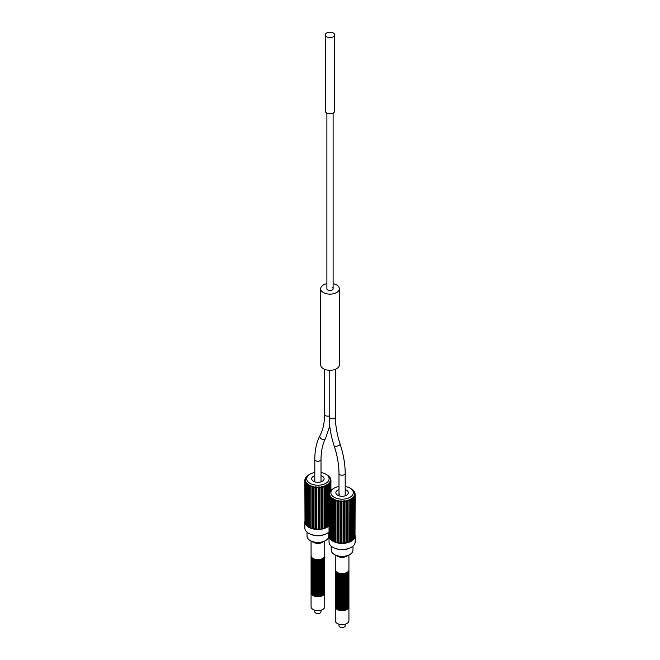 <?xml version="1.0" encoding="UTF-8"?>
<svg xmlns="http://www.w3.org/2000/svg" width="660" height="660" viewBox="0 0 660 660"><rect width="100%" height="100%" fill="white"/><g stroke="black" fill="none" stroke-linecap="round" stroke-linejoin="round"><path stroke-width="0.99" d="M326.7 36.811A4.661 2.689 0 0 0 331.782 37.389A4.661 2.689 0 0 0 334.661 34.906A4.661 2.689 0 0 0 333.3 33A4.661 2.689 0 0 0 328.218 32.414A4.661 2.689 0 0 0 325.339 34.906A4.661 2.689 0 0 0 326.7 36.811M325.339 34.906L325.339 111.061A4.661 2.689 0 0 0 326.7 112.959A4.661 2.689 0 0 0 331.782 113.545A4.661 2.689 0 0 0 334.661 111.061L334.661 34.906M326.89 113.066L326.89 288.75A3.11 1.798 0 0 0 327.805 290.021A3.11 1.798 180 0 0 331.188 290.408A3.11 1.798 180 0 0 333.11 288.75A3.11 1.798 180 0 0 332.195 287.479M326.89 283.676A9.331 5.387 0 0 0 320.669 288.75L320.669 364.906A9.331 5.387 0 0 0 323.408 368.709A9.331 5.387 180 0 0 333.572 369.88A9.331 5.387 180 0 0 339.331 364.906L339.331 288.75A9.331 5.387 180 0 0 336.592 284.938A9.331 5.387 0 0 0 333.11 283.676M320.669 288.75A9.331 5.387 0 0 0 323.408 292.561A9.331 5.387 180 0 0 333.572 293.725A9.331 5.387 180 0 0 339.331 288.75M345.197 624.17L345.197 625.73A3.11 1.798 180 0 1 344.289 627A3.11 1.798 180 0 1 340.898 627.388A3.11 1.798 180 0 1 338.984 625.73L338.984 624.17M314.803 610.211L314.803 611.77A3.11 1.798 0 0 0 316.717 613.429A3.11 1.798 0 0 0 320.108 613.041A3.11 1.798 0 0 0 321.016 611.77L321.016 610.211M348.917 571.915A6.839 3.952 180 0 1 348.934 572.17A6.839 3.952 180 0 1 346.929 574.959A6.839 3.952 180 0 1 339.471 575.817A6.839 3.952 180 0 1 335.255 572.17A6.839 3.952 180 0 1 335.263 571.915M348.917 572.426A6.839 3.952 180 0 1 348.934 572.674A6.839 3.952 180 0 1 346.929 575.47A6.839 3.952 180 0 1 339.471 576.328A6.839 3.952 180 0 1 335.255 572.674A6.839 3.952 180 0 1 335.263 572.426M348.917 570.9A6.839 3.952 180 0 1 348.934 571.156A6.839 3.952 180 0 1 346.929 573.944A6.839 3.952 180 0 1 339.471 574.802A6.839 3.952 180 0 1 335.255 571.156A6.839 3.952 180 0 1 335.263 570.9M348.917 571.411A6.839 3.952 180 0 1 348.934 571.659A6.839 3.952 180 0 1 346.929 574.456A6.839 3.952 180 0 1 339.471 575.314A6.839 3.952 180 0 1 335.255 571.659A6.839 3.952 180 0 1 335.263 571.411M348.917 569.885A6.839 3.952 180 0 1 348.934 570.141A6.839 3.952 180 0 1 346.929 572.929A6.839 3.952 180 0 1 339.471 573.788A6.839 3.952 180 0 1 335.255 570.141A6.839 3.952 180 0 1 335.263 569.885M348.917 570.389A6.839 3.952 180 0 1 348.934 570.644A6.839 3.952 180 0 1 346.929 573.441A6.839 3.952 180 0 1 339.471 574.291A6.839 3.952 180 0 1 335.255 570.644A6.839 3.952 180 0 1 335.263 570.389M348.917 574.959A6.839 3.952 180 0 1 348.934 575.215A6.839 3.952 180 0 1 346.929 578.011A6.839 3.952 180 0 1 339.471 578.861A6.839 3.952 180 0 1 335.255 575.215A6.839 3.952 180 0 1 335.263 574.959M348.917 575.47A6.839 3.952 180 0 1 348.934 575.726A6.839 3.952 180 0 1 346.929 578.515A6.839 3.952 180 0 1 339.471 579.373A6.839 3.952 180 0 1 335.255 575.726A6.839 3.952 180 0 1 335.263 575.47M348.917 573.944A6.839 3.952 180 0 1 348.934 574.2A6.839 3.952 180 0 1 346.929 576.988A6.839 3.952 180 0 1 339.471 577.846A6.839 3.952 180 0 1 335.255 574.2A6.839 3.952 180 0 1 335.263 573.944M348.917 574.456A6.839 3.952 180 0 1 348.934 574.712A6.839 3.952 180 0 1 346.929 577.5A6.839 3.952 180 0 1 339.471 578.358A6.839 3.952 180 0 1 335.255 574.712A6.839 3.952 180 0 1 335.263 574.456M348.917 572.929A6.839 3.952 180 0 1 348.934 573.185A6.839 3.952 180 0 1 346.929 575.974A6.839 3.952 180 0 1 339.471 576.832A6.839 3.952 180 0 1 335.255 573.185A6.839 3.952 180 0 1 335.263 572.929M348.917 573.441A6.839 3.952 180 0 1 348.934 573.688A6.839 3.952 180 0 1 346.929 576.485A6.839 3.952 180 0 1 339.471 577.343A6.839 3.952 180 0 1 335.255 573.688A6.839 3.952 180 0 1 335.263 573.441M348.917 578.011A6.839 3.952 180 0 1 348.934 578.259A6.839 3.952 180 0 1 346.929 581.056A6.839 3.952 180 0 1 339.471 581.914A6.839 3.952 180 0 1 335.255 578.259A6.839 3.952 180 0 1 335.263 578.011M348.917 578.515A6.839 3.952 180 0 1 348.934 578.77A6.839 3.952 180 0 1 346.929 581.559A6.839 3.952 180 0 1 339.471 582.417A6.839 3.952 180 0 1 335.255 578.77A6.839 3.952 180 0 1 335.263 578.515M348.917 576.988A6.839 3.952 180 0 1 348.934 577.244A6.839 3.952 180 0 1 346.929 580.041A6.839 3.952 180 0 1 339.471 580.891A6.839 3.952 180 0 1 335.255 577.244A6.839 3.952 180 0 1 335.263 576.988M348.917 577.5A6.839 3.952 180 0 1 348.934 577.756A6.839 3.952 180 0 1 346.929 580.544A6.839 3.952 180 0 1 339.471 581.402A6.839 3.952 180 0 1 335.255 577.756A6.839 3.952 180 0 1 335.263 577.5M348.917 575.974A6.839 3.952 180 0 1 348.934 576.23A6.839 3.952 180 0 1 346.929 579.026A6.839 3.952 180 0 1 339.471 579.876A6.839 3.952 180 0 1 335.255 576.23A6.839 3.952 180 0 1 335.263 575.974M348.917 576.485A6.839 3.952 180 0 1 348.934 576.741A6.839 3.952 180 0 1 346.929 579.529A6.839 3.952 180 0 1 339.471 580.387A6.839 3.952 180 0 1 335.255 576.741A6.839 3.952 180 0 1 335.263 576.485M348.917 581.056A6.839 3.952 180 0 1 348.934 581.312A6.839 3.952 180 0 1 346.929 584.1A6.839 3.952 180 0 1 339.471 584.958A6.839 3.952 180 0 1 335.255 581.312A6.839 3.952 180 0 1 335.263 581.056M348.917 581.559A6.839 3.952 180 0 1 348.934 581.815A6.839 3.952 180 0 1 346.929 584.611A6.839 3.952 180 0 1 339.471 585.461A6.839 3.952 180 0 1 335.255 581.815A6.839 3.952 180 0 1 335.263 581.559M348.917 580.041A6.839 3.952 180 0 1 348.934 580.288A6.839 3.952 180 0 1 346.929 583.085A6.839 3.952 180 0 1 339.471 583.943A6.839 3.952 180 0 1 335.255 580.288A6.839 3.952 180 0 1 335.263 580.041M348.917 580.544A6.839 3.952 180 0 1 348.934 580.8A6.839 3.952 180 0 1 346.929 583.588A6.839 3.952 180 0 1 339.471 584.446A6.839 3.952 180 0 1 335.255 580.8A6.839 3.952 180 0 1 335.263 580.544M348.917 579.026A6.839 3.952 180 0 1 348.934 579.274A6.839 3.952 180 0 1 346.929 582.07A6.839 3.952 180 0 1 339.471 582.928A6.839 3.952 180 0 1 335.255 579.274A6.839 3.952 180 0 1 335.263 579.026M348.917 579.529A6.839 3.952 180 0 1 348.934 579.785A6.839 3.952 180 0 1 346.929 582.574A6.839 3.952 180 0 1 339.471 583.432A6.839 3.952 180 0 1 335.255 579.785A6.839 3.952 180 0 1 335.263 579.529M348.917 584.1A6.839 3.952 180 0 1 348.934 584.356A6.839 3.952 180 0 1 346.929 587.144A6.839 3.952 180 0 1 339.471 588.002A6.839 3.952 180 0 1 335.255 584.356A6.839 3.952 180 0 1 335.263 584.1M348.917 584.611A6.839 3.952 180 0 1 348.934 584.859A6.839 3.952 180 0 1 346.929 587.656A6.839 3.952 180 0 1 339.471 588.514A6.839 3.952 180 0 1 335.255 584.859A6.839 3.952 180 0 1 335.263 584.611M348.917 583.085A6.839 3.952 180 0 1 348.934 583.341A6.839 3.952 180 0 1 346.929 586.13A6.839 3.952 180 0 1 339.471 586.987A6.839 3.952 180 0 1 335.255 583.341A6.839 3.952 180 0 1 335.263 583.085M348.917 583.588A6.839 3.952 180 0 1 348.934 583.844A6.839 3.952 180 0 1 346.929 586.641A6.839 3.952 180 0 1 339.471 587.491A6.839 3.952 180 0 1 335.255 583.844A6.839 3.952 180 0 1 335.263 583.588M348.917 582.07A6.839 3.952 180 0 1 348.934 582.326A6.839 3.952 180 0 1 346.929 585.115A6.839 3.952 180 0 1 339.471 585.973A6.839 3.952 180 0 1 335.255 582.326A6.839 3.952 180 0 1 335.263 582.07M348.917 582.574A6.839 3.952 180 0 1 348.934 582.83A6.839 3.952 180 0 1 346.929 585.626A6.839 3.952 180 0 1 339.471 586.476A6.839 3.952 180 0 1 335.255 582.83A6.839 3.952 180 0 1 335.263 582.574M348.917 587.144A6.839 3.952 180 0 1 348.934 587.4A6.839 3.952 180 0 1 346.929 590.188A6.839 3.952 180 0 1 339.471 591.046A6.839 3.952 180 0 1 335.255 587.4A6.839 3.952 180 0 1 335.263 587.144M348.917 587.656A6.839 3.952 180 0 1 348.934 587.911A6.839 3.952 180 0 1 346.929 590.7A6.839 3.952 180 0 1 339.471 591.558A6.839 3.952 180 0 1 335.255 587.911A6.839 3.952 180 0 1 335.263 587.656M348.917 586.13A6.839 3.952 180 0 1 348.934 586.385A6.839 3.952 180 0 1 346.929 589.174A6.839 3.952 180 0 1 339.471 590.032A6.839 3.952 180 0 1 335.255 586.385A6.839 3.952 180 0 1 335.263 586.13M348.917 586.641A6.839 3.952 180 0 1 348.934 586.888A6.839 3.952 180 0 1 346.929 589.685A6.839 3.952 180 0 1 339.471 590.543A6.839 3.952 180 0 1 335.255 586.888A6.839 3.952 180 0 1 335.263 586.641M348.917 585.115A6.839 3.952 180 0 1 348.934 585.37A6.839 3.952 180 0 1 346.929 588.159A6.839 3.952 180 0 1 339.471 589.017A6.839 3.952 180 0 1 335.255 585.37A6.839 3.952 180 0 1 335.263 585.115M348.917 585.626A6.839 3.952 180 0 1 348.934 585.874A6.839 3.952 180 0 1 346.929 588.67A6.839 3.952 180 0 1 339.471 589.529A6.839 3.952 180 0 1 335.255 585.874A6.839 3.952 180 0 1 335.263 585.626M348.917 590.188A6.839 3.952 180 0 1 348.934 590.444A6.839 3.952 180 0 1 346.929 593.241A6.839 3.952 180 0 1 339.471 594.091A6.839 3.952 180 0 1 335.255 590.444A6.839 3.952 180 0 1 335.263 590.188M348.917 590.7A6.839 3.952 180 0 1 348.934 590.956A6.839 3.952 180 0 1 346.929 593.744A6.839 3.952 180 0 1 339.471 594.602A6.839 3.952 180 0 1 335.255 590.956A6.839 3.952 180 0 1 335.263 590.7M348.917 589.174A6.839 3.952 180 0 1 348.934 589.429A6.839 3.952 180 0 1 346.929 592.226A6.839 3.952 180 0 1 339.471 593.076A6.839 3.952 180 0 1 335.255 589.429A6.839 3.952 180 0 1 335.263 589.174M348.917 589.685A6.839 3.952 180 0 1 348.934 589.941A6.839 3.952 180 0 1 346.929 592.73A6.839 3.952 180 0 1 339.471 593.587A6.839 3.952 180 0 1 335.255 589.941A6.839 3.952 180 0 1 335.263 589.685M348.917 588.159A6.839 3.952 180 0 1 348.934 588.415A6.839 3.952 180 0 1 346.929 591.212A6.839 3.952 180 0 1 339.471 592.061A6.839 3.952 180 0 1 335.255 588.415A6.839 3.952 180 0 1 335.263 588.159M348.917 588.67A6.839 3.952 180 0 1 348.934 588.926A6.839 3.952 180 0 1 346.929 591.715A6.839 3.952 180 0 1 339.471 592.573A6.839 3.952 180 0 1 335.255 588.926A6.839 3.952 180 0 1 335.263 588.67M348.917 593.241A6.839 3.952 180 0 1 348.934 593.488A6.839 3.952 180 0 1 346.929 596.285A6.839 3.952 180 0 1 339.471 597.143A6.839 3.952 180 0 1 335.255 593.488A6.839 3.952 180 0 1 335.263 593.241M348.917 593.744A6.839 3.952 180 0 1 348.934 594A6.839 3.952 180 0 1 346.929 596.788A6.839 3.952 180 0 1 339.471 597.646A6.839 3.952 180 0 1 335.255 594A6.839 3.952 180 0 1 335.263 593.744M348.917 592.226A6.839 3.952 180 0 1 348.934 592.474A6.839 3.952 180 0 1 346.929 595.27A6.839 3.952 180 0 1 339.471 596.129A6.839 3.952 180 0 1 335.255 592.474A6.839 3.952 180 0 1 335.263 592.226M348.917 592.73A6.839 3.952 180 0 1 348.934 592.985A6.839 3.952 180 0 1 346.929 595.774A6.839 3.952 180 0 1 339.471 596.632A6.839 3.952 180 0 1 335.255 592.985A6.839 3.952 180 0 1 335.263 592.73M348.917 591.212A6.839 3.952 180 0 1 348.934 591.459A6.839 3.952 180 0 1 346.929 594.256A6.839 3.952 180 0 1 339.471 595.114A6.839 3.952 180 0 1 335.255 591.459A6.839 3.952 180 0 1 335.263 591.212M348.917 591.715A6.839 3.952 180 0 1 348.934 591.97A6.839 3.952 180 0 1 346.929 594.759A6.839 3.952 180 0 1 339.471 595.617A6.839 3.952 180 0 1 335.255 591.97A6.839 3.952 180 0 1 335.263 591.715M348.917 596.285A6.839 3.952 180 0 1 348.934 596.541A6.839 3.952 180 0 1 346.929 599.33A6.839 3.952 180 0 1 339.471 600.188A6.839 3.952 180 0 1 335.255 596.541A6.839 3.952 180 0 1 335.263 596.285M348.917 596.788A6.839 3.952 180 0 1 348.934 597.044A6.839 3.952 180 0 1 346.929 599.841A6.839 3.952 180 0 1 339.471 600.691A6.839 3.952 180 0 1 335.255 597.044A6.839 3.952 180 0 1 335.263 596.788M348.917 595.27A6.839 3.952 180 0 1 348.934 595.526A6.839 3.952 180 0 1 346.929 598.315A6.839 3.952 180 0 1 339.471 599.173A6.839 3.952 180 0 1 335.255 595.526A6.839 3.952 180 0 1 335.263 595.27M348.917 595.774A6.839 3.952 180 0 1 348.934 596.029A6.839 3.952 180 0 1 346.929 598.826A6.839 3.952 180 0 1 339.471 599.676A6.839 3.952 180 0 1 335.255 596.029A6.839 3.952 180 0 1 335.263 595.774M348.917 594.256A6.839 3.952 180 0 1 348.934 594.511A6.839 3.952 180 0 1 346.929 597.3A6.839 3.952 180 0 1 339.471 598.158A6.839 3.952 180 0 1 335.255 594.511A6.839 3.952 180 0 1 335.263 594.256M348.917 594.759A6.839 3.952 180 0 1 348.934 595.015A6.839 3.952 180 0 1 346.929 597.812A6.839 3.952 180 0 1 339.471 598.661A6.839 3.952 180 0 1 335.255 595.015A6.839 3.952 180 0 1 335.263 594.759M348.917 599.33A6.839 3.952 180 0 1 348.934 599.585A6.839 3.952 180 0 1 346.929 602.374A6.839 3.952 180 0 1 339.471 603.232A6.839 3.952 180 0 1 335.255 599.585A6.839 3.952 180 0 1 335.263 599.33M348.917 599.841A6.839 3.952 180 0 1 348.934 600.088A6.839 3.952 180 0 1 346.929 602.885A6.839 3.952 180 0 1 339.471 603.743A6.839 3.952 180 0 1 335.255 600.088A6.839 3.952 180 0 1 335.263 599.841M348.917 598.315A6.839 3.952 180 0 1 348.934 598.57A6.839 3.952 180 0 1 346.929 601.359A6.839 3.952 180 0 1 339.471 602.217A6.839 3.952 180 0 1 335.255 598.57A6.839 3.952 180 0 1 335.263 598.315M348.917 598.826A6.839 3.952 180 0 1 348.934 599.074A6.839 3.952 180 0 1 346.929 601.87A6.839 3.952 180 0 1 339.471 602.729A6.839 3.952 180 0 1 335.255 599.074A6.839 3.952 180 0 1 335.263 598.826M348.917 597.3A6.839 3.952 180 0 1 348.934 597.556A6.839 3.952 180 0 1 346.929 600.344A6.839 3.952 180 0 1 339.471 601.202A6.839 3.952 180 0 1 335.255 597.556A6.839 3.952 180 0 1 335.263 597.3M348.917 597.812A6.839 3.952 180 0 1 348.934 598.059A6.839 3.952 180 0 1 346.929 600.856A6.839 3.952 180 0 1 339.471 601.714A6.839 3.952 180 0 1 335.255 598.059A6.839 3.952 180 0 1 335.263 597.812M348.917 602.374A6.839 3.952 180 0 1 348.934 602.63A6.839 3.952 180 0 1 346.929 605.426A6.839 3.952 180 0 1 339.471 606.276A6.839 3.952 180 0 1 335.255 602.63A6.839 3.952 180 0 1 335.263 602.374M348.917 602.885A6.839 3.952 180 0 1 348.934 603.141A6.839 3.952 180 0 1 346.929 605.929A6.839 3.952 180 0 1 339.471 606.788A6.839 3.952 180 0 1 335.255 603.141A6.839 3.952 180 0 1 335.263 602.885M348.917 601.359A6.839 3.952 180 0 1 348.934 601.615A6.839 3.952 180 0 1 346.929 604.411A6.839 3.952 180 0 1 339.471 605.261A6.839 3.952 180 0 1 335.255 601.615A6.839 3.952 180 0 1 335.263 601.359M348.917 601.87A6.839 3.952 180 0 1 348.934 602.126A6.839 3.952 180 0 1 346.929 604.915A6.839 3.952 180 0 1 339.471 605.773A6.839 3.952 180 0 1 335.255 602.126A6.839 3.952 180 0 1 335.263 601.87M348.917 600.344A6.839 3.952 180 0 1 348.934 600.6A6.839 3.952 180 0 1 346.929 603.388A6.839 3.952 180 0 1 339.471 604.246A6.839 3.952 180 0 1 335.255 600.6A6.839 3.952 180 0 1 335.263 600.344M348.917 600.856A6.839 3.952 180 0 1 348.934 601.111A6.839 3.952 180 0 1 346.929 603.9A6.839 3.952 180 0 1 339.471 604.758A6.839 3.952 180 0 1 335.255 601.111A6.839 3.952 180 0 1 335.263 600.856M348.917 606.441A6.839 3.952 180 0 1 348.934 606.688L348.934 620.656A6.839 3.952 0 0 1 346.929 623.444A6.839 3.952 180 0 1 339.471 624.302A6.839 3.952 180 0 1 335.255 620.656L335.255 606.688A6.839 3.952 180 0 1 335.263 606.441M348.934 606.688A6.839 3.952 180 0 1 346.929 609.485A6.839 3.952 180 0 1 339.471 610.343A6.839 3.952 180 0 1 335.255 606.688M348.917 605.426A6.839 3.952 180 0 1 348.934 605.674A6.839 3.952 180 0 1 346.929 608.47A6.839 3.952 180 0 1 339.471 609.328A6.839 3.952 180 0 1 335.255 605.674A6.839 3.952 180 0 1 335.263 605.426M348.917 605.929A6.839 3.952 180 0 1 348.934 606.185A6.839 3.952 180 0 1 346.929 608.974A6.839 3.952 180 0 1 339.471 609.832A6.839 3.952 180 0 1 335.255 606.185A6.839 3.952 180 0 1 335.263 605.929M348.917 604.411A6.839 3.952 180 0 1 348.934 604.659A6.839 3.952 180 0 1 346.929 607.456A6.839 3.952 180 0 1 339.471 608.314A6.839 3.952 180 0 1 335.255 604.659A6.839 3.952 180 0 1 335.263 604.411M348.917 604.915A6.839 3.952 180 0 1 348.934 605.17A6.839 3.952 180 0 1 346.929 607.959A6.839 3.952 180 0 1 339.471 608.817A6.839 3.952 180 0 1 335.255 605.17A6.839 3.952 180 0 1 335.263 604.915M348.917 603.388A6.839 3.952 180 0 1 348.934 603.644A6.839 3.952 180 0 1 346.929 606.441A6.839 3.952 180 0 1 339.471 607.291A6.839 3.952 180 0 1 335.255 603.644A6.839 3.952 180 0 1 335.263 603.388M348.917 603.9A6.839 3.952 180 0 1 348.934 604.156A6.839 3.952 180 0 1 346.929 606.944A6.839 3.952 180 0 1 339.471 607.802A6.839 3.952 180 0 1 335.255 604.156A6.839 3.952 180 0 1 335.263 603.9M348.934 554.969L348.934 569.63A6.839 3.952 180 0 1 346.929 572.426A6.839 3.952 180 0 1 339.471 573.276A6.839 3.952 180 0 1 335.255 569.63L335.255 554.969M339.182 495.891A3.11 1.798 180 0 1 338.984 495.256A3.11 1.798 180 0 1 339.892 493.985M345.197 489.605A6.22 3.589 180 0 1 346.492 495.256A6.22 3.589 180 0 1 337.697 495.256A6.22 3.589 180 0 1 337.697 490.174A6.22 3.589 180 0 1 338.984 489.605M345.197 486.511A11.195 6.46 180 0 1 350.006 488.144A11.195 6.46 180 0 1 350.105 488.21A11.195 6.46 180 0 1 349.957 497.318A11.195 6.46 180 0 1 334.174 497.285A11.195 6.46 180 0 1 334.075 488.21A11.195 6.46 180 0 1 338.984 486.511M334.075 488.21L332.755 488.986A13.035 7.524 180 0 1 332.755 488.986L332.986 488.854M331.906 489.547L331.683 489.712A13.035 7.524 180 0 1 331.906 489.547L332.656 489.068A12.433 7.177 180 0 1 332.871 488.928M330.346 479.919A12.433 7.177 180 0 1 330.33 480.101L330.957 480.051L330.784 490.495A13.035 7.524 180 0 1 330.965 490.322L331.716 489.786A12.433 7.177 180 0 1 331.897 489.629M330.198 491.156L330.058 491.345A13.035 7.524 180 0 1 330.198 491.156L330.94 490.57A12.433 7.177 180 0 1 331.081 490.405M329.629 492.038L329.53 492.236A13.035 7.524 180 0 1 329.629 492.038L330.338 491.403A12.433 7.177 180 0 1 330.445 491.23M329.53 492.608L329.992 492.088A12.433 7.177 180 0 0 329.917 492.269L329.191 493.16A13.035 7.524 180 0 1 329.249 492.962M329.191 493.16L329.728 492.979A12.433 7.177 180 0 0 329.695 493.16L329.06 494.101A13.035 7.524 180 0 1 329.068 493.903M329.06 494.101L329.653 494.068A12.433 7.177 180 0 1 329.653 493.878M329.67 494.059L329.134 495.049A13.035 7.524 180 0 1 329.101 494.843M329.134 495.049L329.786 495.008M329.332 495.784L329.414 495.982A13.035 7.524 180 0 1 329.332 495.784L329.835 494.959A12.433 7.177 180 0 1 329.786 494.777M329.414 495.982L330.107 495.94M347.655 542.289A12.433 7.177 180 0 0 347.878 542.223L347.878 500.098L348.571 500.767A13.035 7.524 0 0 0 348.876 500.659L348.95 499.736A12.433 7.177 180 0 0 349.214 499.628L349.214 541.753L350.097 541.827A13.06 7.54 180 0 1 348.736 542.355A13.06 7.54 180 0 1 347.275 542.784A13.06 7.54 180 0 1 345.733 543.106A13.06 7.54 180 0 1 344.132 543.312A13.06 7.54 180 0 1 342.499 543.403A13.06 7.54 180 0 1 340.865 543.378A13.06 7.54 180 0 1 339.24 543.23A13.06 7.54 180 0 1 337.664 542.965A13.06 7.54 180 0 1 336.163 542.586A13.06 7.54 180 0 1 334.752 542.107A13.06 7.54 180 0 1 333.457 541.522A13.06 7.54 180 0 1 332.293 540.854A13.06 7.54 180 0 1 331.295 540.103A13.06 7.54 180 0 1 330.454 539.294A13.06 7.54 180 0 1 329.802 538.42L329.769 496.658L330.198 495.833A12.433 7.177 180 0 1 330.107 495.66M329.893 496.881A13.035 7.524 180 0 1 329.769 496.691L330.619 496.848M331.18 539.476L330.388 539.129L330.742 496.683A12.433 7.177 180 0 1 330.619 496.51M330.561 497.747A13.035 7.524 180 0 1 330.396 497.566L331.303 497.318L331.303 497.747M331.468 497.475L331.213 498.382L331.468 497.475A12.433 7.177 180 0 1 331.303 497.318M331.411 498.556A13.035 7.524 180 0 1 331.213 498.382L332.17 498.069L332.17 498.671M332.359 498.217L332.195 499.141L332.359 498.217A12.433 7.177 180 0 1 332.17 498.069M332.434 499.29A13.035 7.524 180 0 1 332.195 499.141L333.185 498.754L333.185 540.878A12.433 7.177 180 0 0 333.242 540.919M333.407 498.886L333.341 499.818L333.407 498.886A12.433 7.177 180 0 1 333.3 498.82A12.433 7.177 180 0 1 333.185 498.754M349.214 499.628L349.94 500.247A13.035 7.524 0 0 0 350.221 500.123L350.196 499.191A12.433 7.177 180 0 0 350.435 499.067L350.435 541.192A12.433 7.177 180 0 1 350.336 541.241M347.878 500.098A12.433 7.177 180 0 1 347.597 500.181L347.432 501.105L347.597 500.181M346.153 501.039L346.153 542.652A12.433 7.177 180 0 0 346.45 542.594L347.597 542.306M344.652 501.08L344.652 542.899A12.433 7.177 180 0 0 344.957 542.858L344.957 500.734L345.56 501.493A13.035 7.524 0 0 0 345.898 501.435L346.153 500.528A12.433 7.177 180 0 0 346.45 500.47L346.45 542.594M344.957 500.734A12.433 7.177 180 0 1 344.652 500.767L344.305 501.658L344.652 500.767M343.101 500.998L343.101 543.023A12.433 7.177 180 0 0 343.423 543.007L344.652 542.899M341.863 500.923A12.433 7.177 180 0 1 341.542 500.915L341.542 543.04A12.433 7.177 180 0 0 341.863 543.048L341.863 500.923L342.325 501.765A13.035 7.524 0 0 0 342.68 501.757L343.101 500.899A12.433 7.177 180 0 0 343.423 500.882L343.423 543.007M340.296 543.015L340.304 500.849A12.433 7.177 180 0 1 339.991 500.824L339.991 542.949A12.433 7.177 180 0 0 340.296 542.974L341.542 543.04M340.304 501.055L340.304 542.974M338.778 500.668L339.075 501.559L338.778 500.668A12.433 7.177 180 0 1 338.464 500.61L338.464 542.735A12.433 7.177 180 0 0 338.753 542.784M338.778 501.08L338.753 542.875L339.991 542.949M337.301 500.371L337.507 501.286L337.301 500.371A12.433 7.177 180 0 1 337.004 500.296L337.004 542.421A12.433 7.177 180 0 0 337.26 542.487M337.301 500.973L337.26 542.627L338.464 542.735M335.899 499.966L336.014 500.899L335.899 499.966A12.433 7.177 180 0 1 335.626 499.876L335.626 542A12.433 7.177 180 0 0 335.825 542.074M334.595 499.471L334.62 500.404L334.595 499.471A12.433 7.177 180 0 1 334.339 499.364L334.339 541.489A12.433 7.177 180 0 0 334.48 541.546M350.435 499.067L351.178 499.628A13.035 7.524 0 0 0 351.433 499.488L351.31 498.564A12.433 7.177 180 0 0 351.524 498.424L351.524 540.548A12.433 7.177 180 0 1 351.508 540.557M350.881 488.664A12.433 7.177 180 0 1 350.996 488.73L351.747 489.184A13.035 7.524 0 0 1 351.986 489.34L351.747 489.184M352.712 490.009L352.712 490.009A12.433 7.177 180 0 1 352.877 490.165L353.62 490.735A13.035 7.524 0 0 1 353.785 490.916L353.62 490.735M353.438 490.809L353.438 490.809A12.433 7.177 180 0 1 353.57 490.974L354.296 491.593A13.035 7.524 0 0 1 354.412 491.782L354.296 491.593M353.991 491.651L354.412 491.782L353.991 491.651A12.433 7.177 180 0 1 354.073 491.832L354.766 492.5A13.035 7.524 0 0 1 354.849 492.698L354.766 492.5M354.849 493.135L354.346 492.533A12.433 7.177 180 0 1 354.395 492.715L355.047 493.433A13.035 7.524 0 0 1 355.08 493.63L355.047 493.433M355.08 493.63L354.511 493.424A12.433 7.177 180 0 1 354.527 493.614L355.121 494.373A13.035 7.524 0 0 1 355.113 494.579L355.121 494.373M354.263 495.47L354.932 495.52A13.035 7.524 0 0 0 354.989 495.313L354.453 494.513A12.433 7.177 180 0 0 354.486 494.332L354.486 494.538M354.263 495.223A12.433 7.177 180 0 1 354.189 495.404L354.651 496.237A13.035 7.524 0 0 1 354.552 496.435L354.626 537.974A13.06 7.54 0 0 0 354.989 537.05L354.989 495.313M353.24 497.302L353.983 497.318A13.035 7.524 0 0 0 354.123 497.137L353.735 496.262A12.433 7.177 180 0 0 353.842 496.089L353.842 496.394M353.24 496.922A12.433 7.177 180 0 1 353.1 497.087L353.397 497.978L353.1 497.087M351.524 498.424L352.283 498.927A13.035 7.524 0 0 0 352.498 498.77L352.283 497.855A12.433 7.177 180 0 0 352.465 497.706L352.465 498.193M351.178 499.628L351.31 498.564M352.283 498.927L352.283 497.855M352.465 497.706L353.215 498.16A13.035 7.524 0 0 0 353.397 497.978L353.215 498.16M353.983 497.318L354.073 538.865A13.06 7.54 0 0 0 354.626 537.974L354.123 538.23M353.842 496.089L354.552 496.435M354.486 494.332L355.113 494.579M352.77 489.926L352.968 490.091A13.035 7.524 0 0 0 352.77 489.926L352.011 489.415M350.105 488.21L350.996 488.73M333.605 499.95L333.341 499.818A13.035 7.524 0 0 0 333.605 499.95L334.339 499.364M334.909 500.519L334.62 500.404A13.035 7.524 0 0 0 334.909 500.519L335.626 499.876M336.336 500.989L336.014 500.899A13.035 7.524 0 0 0 336.336 500.989L337.004 500.296M337.846 501.353L337.507 501.286A13.035 7.524 0 0 0 337.846 501.353L338.464 500.61M339.421 501.6L339.075 501.559A13.035 7.524 0 0 0 339.421 501.6L339.991 500.824M340.304 500.849L340.692 501.715A13.035 7.524 0 0 0 341.038 501.74L341.542 500.915M341.863 543.048L343.101 543.048L343.101 500.899M343.423 500.882L343.951 501.683A13.035 7.524 0 0 0 344.305 501.658L343.951 501.683M345.56 501.493L346.153 500.528M346.45 500.47L347.102 501.188A13.035 7.524 0 0 0 347.432 501.105L347.102 501.188M348.571 500.767L348.95 499.736M349.94 500.247L350.196 499.191M350.435 541.192L351.326 541.2A13.06 7.54 180 0 1 350.097 541.827L350.336 499.744M351.524 540.548L352.407 540.49A13.06 7.54 0 0 1 351.326 541.2L351.508 499.191M347.878 542.223L348.95 541.86M344.957 542.858L346.153 542.652M335.899 542.099L337.004 542.421M334.595 541.596L334.752 542.107L335.626 542M333.407 541.01L333.457 541.522L334.339 541.489M332.359 540.342L332.293 540.854L333.185 540.878M331.468 539.599L331.295 540.103L332.145 540.21M329.332 495.808L329.348 537.512A13.06 7.54 180 0 0 329.802 538.42L330.388 538.659M329.092 494.917L329.092 536.58A13.06 7.54 180 0 0 329.348 537.512L329.769 537.776M329.092 535.78L329.043 535.648A13.06 7.54 180 0 0 329.035 535.87A13.06 7.54 180 0 0 329.092 536.58L329.332 536.827M354.998 536.324L355.146 494.464M354.651 537.314L354.989 537.05A13.06 7.54 0 0 0 355.146 536.11A13.06 7.54 0 0 0 355.146 535.87A13.06 7.54 0 0 0 355.146 535.639M352.539 539.855L353.413 539.525L353.413 497.846M353.413 539.08L354.073 538.865A13.06 7.54 0 0 1 353.331 539.707A13.06 7.54 0 0 1 352.407 540.49L352.539 498.556M355.146 535.87L355.146 541.959A13.06 7.54 0 0 1 351.326 547.288A13.06 7.54 180 0 1 337.095 548.93A13.06 7.54 180 0 1 329.035 541.959L329.035 535.87M348.818 548.427A10.882 6.278 180 0 1 335.371 548.427M352.976 546.125L352.976 550.085A10.882 6.278 180 0 1 349.784 554.524A10.882 6.278 180 0 1 337.928 555.885A10.882 6.278 180 0 1 331.213 550.085L331.213 546.125M345.197 495.256A3.11 1.798 180 0 1 344.998 495.891M324.736 557.956A6.839 3.952 180 0 1 324.745 558.212A6.839 3.952 180 0 1 320.529 561.858A6.839 3.952 180 0 1 313.071 561A6.839 3.952 180 0 1 311.066 558.212A6.839 3.952 180 0 1 311.083 557.956M324.736 558.459A6.839 3.952 180 0 1 324.745 558.715A6.839 3.952 180 0 1 320.529 562.361A6.839 3.952 180 0 1 313.071 561.511A6.839 3.952 180 0 1 311.066 558.715A6.839 3.952 180 0 1 311.083 558.459M324.736 556.941A6.839 3.952 180 0 1 324.745 557.188A6.839 3.952 180 0 1 320.529 560.843A6.839 3.952 180 0 1 313.071 559.985A6.839 3.952 180 0 1 311.066 557.188A6.839 3.952 180 0 1 311.083 556.941M324.736 557.444A6.839 3.952 180 0 1 324.745 557.7A6.839 3.952 180 0 1 320.529 561.346A6.839 3.952 180 0 1 313.071 560.488A6.839 3.952 180 0 1 311.066 557.7A6.839 3.952 180 0 1 311.083 557.444M324.736 555.926A6.839 3.952 180 0 1 324.745 556.174A6.839 3.952 180 0 1 320.529 559.828A6.839 3.952 180 0 1 313.071 558.97A6.839 3.952 180 0 1 311.066 556.174A6.839 3.952 180 0 1 311.083 555.926M324.736 556.429A6.839 3.952 180 0 1 324.745 556.685A6.839 3.952 180 0 1 320.529 560.332A6.839 3.952 180 0 1 313.071 559.474A6.839 3.952 180 0 1 311.066 556.685A6.839 3.952 180 0 1 311.083 556.429M324.736 561A6.839 3.952 180 0 1 324.745 561.256A6.839 3.952 180 0 1 320.529 564.902A6.839 3.952 180 0 1 313.071 564.044A6.839 3.952 180 0 1 311.066 561.256A6.839 3.952 180 0 1 311.083 561M324.736 561.511A6.839 3.952 180 0 1 324.745 561.759A6.839 3.952 180 0 1 320.529 565.414A6.839 3.952 180 0 1 313.071 564.556A6.839 3.952 180 0 1 311.066 561.759A6.839 3.952 180 0 1 311.083 561.511M324.736 559.985A6.839 3.952 180 0 1 324.745 560.241A6.839 3.952 180 0 1 320.529 563.887A6.839 3.952 180 0 1 313.071 563.029A6.839 3.952 180 0 1 311.066 560.241A6.839 3.952 180 0 1 311.083 559.985M324.736 560.488A6.839 3.952 180 0 1 324.745 560.744A6.839 3.952 180 0 1 320.529 564.391A6.839 3.952 180 0 1 313.071 563.541A6.839 3.952 180 0 1 311.066 560.744A6.839 3.952 180 0 1 311.083 560.488M324.736 558.97A6.839 3.952 180 0 1 324.745 559.226A6.839 3.952 180 0 1 320.529 562.873A6.839 3.952 180 0 1 313.071 562.015A6.839 3.952 180 0 1 311.066 559.226A6.839 3.952 180 0 1 311.083 558.97M324.736 559.474A6.839 3.952 180 0 1 324.745 559.73A6.839 3.952 180 0 1 320.529 563.376A6.839 3.952 180 0 1 313.071 562.526A6.839 3.952 180 0 1 311.066 559.73A6.839 3.952 180 0 1 311.083 559.474M324.736 564.044A6.839 3.952 180 0 1 324.745 564.3A6.839 3.952 180 0 1 320.529 567.946A6.839 3.952 180 0 1 313.071 567.088A6.839 3.952 180 0 1 311.066 564.3A6.839 3.952 180 0 1 311.083 564.044M324.736 564.556A6.839 3.952 180 0 1 324.745 564.812A6.839 3.952 180 0 1 320.529 568.458A6.839 3.952 180 0 1 313.071 567.6A6.839 3.952 180 0 1 311.066 564.812A6.839 3.952 180 0 1 311.083 564.556M324.736 563.029A6.839 3.952 180 0 1 324.745 563.285A6.839 3.952 180 0 1 320.529 566.932A6.839 3.952 180 0 1 313.071 566.074A6.839 3.952 180 0 1 311.066 563.285A6.839 3.952 180 0 1 311.083 563.029M324.736 563.541A6.839 3.952 180 0 1 324.745 563.788A6.839 3.952 180 0 1 320.529 567.443A6.839 3.952 180 0 1 313.071 566.585A6.839 3.952 180 0 1 311.066 563.788A6.839 3.952 180 0 1 311.083 563.541M324.736 562.015A6.839 3.952 180 0 1 324.745 562.27A6.839 3.952 180 0 1 320.529 565.917A6.839 3.952 180 0 1 313.071 565.059A6.839 3.952 180 0 1 311.066 562.27A6.839 3.952 180 0 1 311.083 562.015M324.736 562.526A6.839 3.952 180 0 1 324.745 562.774A6.839 3.952 180 0 1 320.529 566.428A6.839 3.952 180 0 1 313.071 565.57A6.839 3.952 180 0 1 311.066 562.774A6.839 3.952 180 0 1 311.083 562.526M324.736 567.088A6.839 3.952 180 0 1 324.745 567.344A6.839 3.952 180 0 1 320.529 570.991A6.839 3.952 180 0 1 313.071 570.141A6.839 3.952 180 0 1 311.066 567.344A6.839 3.952 180 0 1 311.083 567.088M324.736 567.6A6.839 3.952 180 0 1 324.745 567.856A6.839 3.952 180 0 1 320.529 571.502A6.839 3.952 180 0 1 313.071 570.644A6.839 3.952 180 0 1 311.066 567.856A6.839 3.952 180 0 1 311.083 567.6M324.736 566.074A6.839 3.952 180 0 1 324.745 566.33A6.839 3.952 180 0 1 320.529 569.976A6.839 3.952 180 0 1 313.071 569.126A6.839 3.952 180 0 1 311.066 566.33A6.839 3.952 180 0 1 311.083 566.074M324.736 566.585A6.839 3.952 180 0 1 324.745 566.841A6.839 3.952 180 0 1 320.529 570.487A6.839 3.952 180 0 1 313.071 569.63A6.839 3.952 180 0 1 311.066 566.841A6.839 3.952 180 0 1 311.083 566.585M324.736 565.059A6.839 3.952 180 0 1 324.745 565.315A6.839 3.952 180 0 1 320.529 568.961A6.839 3.952 180 0 1 313.071 568.111A6.839 3.952 180 0 1 311.066 565.315A6.839 3.952 180 0 1 311.083 565.059M324.736 565.57A6.839 3.952 180 0 1 324.745 565.826A6.839 3.952 180 0 1 320.529 569.473A6.839 3.952 180 0 1 313.071 568.615A6.839 3.952 180 0 1 311.066 565.826A6.839 3.952 180 0 1 311.083 565.57M324.736 570.141A6.839 3.952 180 0 1 324.745 570.389A6.839 3.952 180 0 1 320.529 574.043A6.839 3.952 180 0 1 313.071 573.185A6.839 3.952 180 0 1 311.066 570.389A6.839 3.952 180 0 1 311.083 570.141M324.736 570.644A6.839 3.952 180 0 1 324.745 570.9A6.839 3.952 180 0 1 320.529 574.546A6.839 3.952 180 0 1 313.071 573.688A6.839 3.952 180 0 1 311.066 570.9A6.839 3.952 180 0 1 311.083 570.644M324.736 569.126A6.839 3.952 180 0 1 324.745 569.374A6.839 3.952 180 0 1 320.529 573.029A6.839 3.952 180 0 1 313.071 572.17A6.839 3.952 180 0 1 311.066 569.374A6.839 3.952 180 0 1 311.083 569.126M324.736 569.63A6.839 3.952 180 0 1 324.745 569.885A6.839 3.952 180 0 1 320.529 573.532A6.839 3.952 180 0 1 313.071 572.674A6.839 3.952 180 0 1 311.066 569.885A6.839 3.952 180 0 1 311.083 569.63M324.736 568.111A6.839 3.952 180 0 1 324.745 568.359A6.839 3.952 180 0 1 320.529 572.014A6.839 3.952 180 0 1 313.071 571.156A6.839 3.952 180 0 1 311.066 568.359A6.839 3.952 180 0 1 311.083 568.111M324.736 568.615A6.839 3.952 180 0 1 324.745 568.87A6.839 3.952 180 0 1 320.529 572.517A6.839 3.952 180 0 1 313.071 571.659A6.839 3.952 180 0 1 311.066 568.87A6.839 3.952 180 0 1 311.083 568.615M324.736 573.185A6.839 3.952 180 0 1 324.745 573.441A6.839 3.952 180 0 1 320.529 577.087A6.839 3.952 180 0 1 313.071 576.23A6.839 3.952 180 0 1 311.066 573.441A6.839 3.952 180 0 1 311.083 573.185M324.736 573.688A6.839 3.952 180 0 1 324.745 573.944A6.839 3.952 180 0 1 320.529 577.591A6.839 3.952 180 0 1 313.071 576.741A6.839 3.952 180 0 1 311.066 573.944A6.839 3.952 180 0 1 311.083 573.688M324.736 572.17A6.839 3.952 180 0 1 324.745 572.426A6.839 3.952 180 0 1 320.529 576.073A6.839 3.952 180 0 1 313.071 575.215A6.839 3.952 180 0 1 311.066 572.426A6.839 3.952 180 0 1 311.083 572.17M324.736 572.674A6.839 3.952 180 0 1 324.745 572.929A6.839 3.952 180 0 1 320.529 576.576A6.839 3.952 180 0 1 313.071 575.726A6.839 3.952 180 0 1 311.066 572.929A6.839 3.952 180 0 1 311.083 572.674M324.736 571.156A6.839 3.952 180 0 1 324.745 571.411A6.839 3.952 180 0 1 320.529 575.058A6.839 3.952 180 0 1 313.071 574.2A6.839 3.952 180 0 1 311.066 571.411A6.839 3.952 180 0 1 311.083 571.156M324.736 571.659A6.839 3.952 180 0 1 324.745 571.915A6.839 3.952 180 0 1 320.529 575.561A6.839 3.952 180 0 1 313.071 574.712A6.839 3.952 180 0 1 311.066 571.915A6.839 3.952 180 0 1 311.083 571.659M324.736 576.23A6.839 3.952 180 0 1 324.745 576.485A6.839 3.952 180 0 1 320.529 580.132A6.839 3.952 180 0 1 313.071 579.274A6.839 3.952 180 0 1 311.066 576.485A6.839 3.952 180 0 1 311.083 576.23M324.736 576.741A6.839 3.952 180 0 1 324.745 576.988A6.839 3.952 180 0 1 320.529 580.643A6.839 3.952 180 0 1 313.071 579.785A6.839 3.952 180 0 1 311.066 576.988A6.839 3.952 180 0 1 311.083 576.741M324.736 575.215A6.839 3.952 180 0 1 324.745 575.47A6.839 3.952 180 0 1 320.529 579.117A6.839 3.952 180 0 1 313.071 578.259A6.839 3.952 180 0 1 311.066 575.47A6.839 3.952 180 0 1 311.083 575.215M324.736 575.726A6.839 3.952 180 0 1 324.745 575.974A6.839 3.952 180 0 1 320.529 579.629A6.839 3.952 180 0 1 313.071 578.77A6.839 3.952 180 0 1 311.066 575.974A6.839 3.952 180 0 1 311.083 575.726M324.736 574.2A6.839 3.952 180 0 1 324.745 574.456A6.839 3.952 180 0 1 320.529 578.102A6.839 3.952 180 0 1 313.071 577.244A6.839 3.952 180 0 1 311.066 574.456A6.839 3.952 180 0 1 311.083 574.2M324.736 574.712A6.839 3.952 180 0 1 324.745 574.959A6.839 3.952 180 0 1 320.529 578.614A6.839 3.952 180 0 1 313.071 577.756A6.839 3.952 180 0 1 311.066 574.959A6.839 3.952 180 0 1 311.083 574.712M324.736 579.274A6.839 3.952 180 0 1 324.745 579.529A6.839 3.952 180 0 1 320.529 583.176A6.839 3.952 180 0 1 313.071 582.326A6.839 3.952 180 0 1 311.066 579.529A6.839 3.952 180 0 1 311.083 579.274M324.736 579.785A6.839 3.952 180 0 1 324.745 580.041A6.839 3.952 180 0 1 320.529 583.688A6.839 3.952 180 0 1 313.071 582.83A6.839 3.952 180 0 1 311.066 580.041A6.839 3.952 180 0 1 311.083 579.785M324.736 578.259A6.839 3.952 180 0 1 324.745 578.515A6.839 3.952 180 0 1 320.529 582.161A6.839 3.952 180 0 1 313.071 581.312A6.839 3.952 180 0 1 311.066 578.515A6.839 3.952 180 0 1 311.083 578.259M324.736 578.77A6.839 3.952 180 0 1 324.745 579.026A6.839 3.952 180 0 1 320.529 582.673A6.839 3.952 180 0 1 313.071 581.815A6.839 3.952 180 0 1 311.066 579.026A6.839 3.952 180 0 1 311.083 578.77M324.736 577.244A6.839 3.952 180 0 1 324.745 577.5A6.839 3.952 180 0 1 320.529 581.146A6.839 3.952 180 0 1 313.071 580.288A6.839 3.952 180 0 1 311.066 577.5A6.839 3.952 180 0 1 311.083 577.244M324.736 577.756A6.839 3.952 180 0 1 324.745 578.011A6.839 3.952 180 0 1 320.529 581.658A6.839 3.952 180 0 1 313.071 580.8A6.839 3.952 180 0 1 311.066 578.011A6.839 3.952 180 0 1 311.083 577.756M324.736 582.326A6.839 3.952 180 0 1 324.745 582.574A6.839 3.952 180 0 1 320.529 586.229A6.839 3.952 180 0 1 313.071 585.37A6.839 3.952 180 0 1 311.066 582.574A6.839 3.952 180 0 1 311.083 582.326M324.736 582.83A6.839 3.952 180 0 1 324.745 583.085A6.839 3.952 180 0 1 320.529 586.732A6.839 3.952 180 0 1 313.071 585.874A6.839 3.952 180 0 1 311.066 583.085A6.839 3.952 180 0 1 311.083 582.83M324.736 581.312A6.839 3.952 180 0 1 324.745 581.559A6.839 3.952 180 0 1 320.529 585.214A6.839 3.952 180 0 1 313.071 584.356A6.839 3.952 180 0 1 311.066 581.559A6.839 3.952 180 0 1 311.083 581.312M324.736 581.815A6.839 3.952 180 0 1 324.745 582.07A6.839 3.952 180 0 1 320.529 585.717A6.839 3.952 180 0 1 313.071 584.859A6.839 3.952 180 0 1 311.066 582.07A6.839 3.952 180 0 1 311.083 581.815M324.736 580.288A6.839 3.952 180 0 1 324.745 580.544A6.839 3.952 180 0 1 320.529 584.191A6.839 3.952 180 0 1 313.071 583.341A6.839 3.952 180 0 1 311.066 580.544A6.839 3.952 180 0 1 311.083 580.288M324.736 580.8A6.839 3.952 180 0 1 324.745 581.056A6.839 3.952 180 0 1 320.529 584.702A6.839 3.952 180 0 1 313.071 583.844A6.839 3.952 180 0 1 311.066 581.056A6.839 3.952 180 0 1 311.083 580.8M324.736 585.37A6.839 3.952 180 0 1 324.745 585.626A6.839 3.952 180 0 1 320.529 589.273A6.839 3.952 180 0 1 313.071 588.415A6.839 3.952 180 0 1 311.066 585.626A6.839 3.952 180 0 1 311.083 585.37M324.736 585.874A6.839 3.952 180 0 1 324.745 586.13A6.839 3.952 180 0 1 320.529 589.776A6.839 3.952 180 0 1 313.071 588.926A6.839 3.952 180 0 1 311.066 586.13A6.839 3.952 180 0 1 311.083 585.874M324.736 584.356A6.839 3.952 180 0 1 324.745 584.611A6.839 3.952 180 0 1 320.529 588.258A6.839 3.952 180 0 1 313.071 587.4A6.839 3.952 180 0 1 311.066 584.611A6.839 3.952 180 0 1 311.083 584.356M324.736 584.859A6.839 3.952 180 0 1 324.745 585.115A6.839 3.952 180 0 1 320.529 588.761A6.839 3.952 180 0 1 313.071 587.911A6.839 3.952 180 0 1 311.066 585.115A6.839 3.952 180 0 1 311.083 584.859M324.736 583.341A6.839 3.952 180 0 1 324.745 583.588A6.839 3.952 180 0 1 320.529 587.243A6.839 3.952 180 0 1 313.071 586.385A6.839 3.952 180 0 1 311.066 583.588A6.839 3.952 180 0 1 311.083 583.341M324.736 583.844A6.839 3.952 180 0 1 324.745 584.1A6.839 3.952 180 0 1 320.529 587.746A6.839 3.952 180 0 1 313.071 586.888A6.839 3.952 180 0 1 311.066 584.1A6.839 3.952 180 0 1 311.083 583.844M324.736 588.415A6.839 3.952 180 0 1 324.745 588.67A6.839 3.952 180 0 1 320.529 592.317A6.839 3.952 180 0 1 313.071 591.459A6.839 3.952 180 0 1 311.066 588.67A6.839 3.952 180 0 1 311.083 588.415M324.736 588.926A6.839 3.952 180 0 1 324.745 589.174A6.839 3.952 180 0 1 320.529 592.828A6.839 3.952 180 0 1 313.071 591.97A6.839 3.952 180 0 1 311.066 589.174A6.839 3.952 180 0 1 311.083 588.926M324.736 587.4A6.839 3.952 180 0 1 324.745 587.656A6.839 3.952 180 0 1 320.529 591.302A6.839 3.952 180 0 1 313.071 590.444A6.839 3.952 180 0 1 311.066 587.656A6.839 3.952 180 0 1 311.083 587.4M324.736 587.911A6.839 3.952 180 0 1 324.745 588.159A6.839 3.952 180 0 1 320.529 591.814A6.839 3.952 180 0 1 313.071 590.956A6.839 3.952 180 0 1 311.066 588.159A6.839 3.952 180 0 1 311.083 587.911M324.736 586.385A6.839 3.952 180 0 1 324.745 586.641A6.839 3.952 180 0 1 320.529 590.288A6.839 3.952 180 0 1 313.071 589.429A6.839 3.952 180 0 1 311.066 586.641A6.839 3.952 180 0 1 311.083 586.385M324.736 586.888A6.839 3.952 180 0 1 324.745 587.144A6.839 3.952 180 0 1 320.529 590.791A6.839 3.952 180 0 1 313.071 589.941A6.839 3.952 180 0 1 311.066 587.144A6.839 3.952 180 0 1 311.083 586.888M324.736 592.474A6.839 3.952 180 0 1 324.745 592.73L324.745 606.688A6.839 3.952 180 0 1 320.529 610.343A6.839 3.952 180 0 1 313.071 609.485A6.839 3.952 0 0 1 311.066 606.688L311.066 592.73A6.839 3.952 180 0 1 311.083 592.474M324.745 592.73A6.839 3.952 180 0 1 320.529 596.376A6.839 3.952 180 0 1 313.071 595.526A6.839 3.952 180 0 1 311.066 592.73M324.736 591.459A6.839 3.952 180 0 1 324.745 591.715A6.839 3.952 180 0 1 320.529 595.361A6.839 3.952 180 0 1 313.071 594.511A6.839 3.952 180 0 1 311.066 591.715A6.839 3.952 180 0 1 311.083 591.459M324.736 591.97A6.839 3.952 180 0 1 324.745 592.226A6.839 3.952 180 0 1 320.529 595.873A6.839 3.952 180 0 1 313.071 595.015A6.839 3.952 180 0 1 311.066 592.226A6.839 3.952 180 0 1 311.083 591.97M324.736 590.444A6.839 3.952 180 0 1 324.745 590.7A6.839 3.952 180 0 1 320.529 594.346A6.839 3.952 180 0 1 313.071 593.488A6.839 3.952 180 0 1 311.066 590.7A6.839 3.952 180 0 1 311.083 590.444M324.736 590.956A6.839 3.952 180 0 1 324.745 591.212A6.839 3.952 180 0 1 320.529 594.858A6.839 3.952 180 0 1 313.071 594A6.839 3.952 180 0 1 311.066 591.212A6.839 3.952 180 0 1 311.083 590.956M324.736 589.429A6.839 3.952 180 0 1 324.745 589.685A6.839 3.952 180 0 1 320.529 593.332A6.839 3.952 180 0 1 313.071 592.474A6.839 3.952 180 0 1 311.066 589.685A6.839 3.952 180 0 1 311.083 589.429M324.736 589.941A6.839 3.952 180 0 1 324.745 590.188A6.839 3.952 180 0 1 320.529 593.843A6.839 3.952 180 0 1 313.071 592.985A6.839 3.952 180 0 1 311.066 590.188A6.839 3.952 180 0 1 311.083 589.941M324.745 541.01L324.745 555.67A6.839 3.952 180 0 1 320.529 559.317A6.839 3.952 180 0 1 313.071 558.459A6.839 3.952 180 0 1 311.066 555.67L311.066 541.01M314.803 481.866L314.803 459.459A3.11 1.798 0 0 0 316.717 461.117A3.11 1.798 0 0 0 320.108 460.73A3.11 1.798 0 0 0 321.016 459.459L321.016 481.288A3.11 1.798 180 0 1 320.818 481.924M321.016 475.645A6.22 3.589 180 0 1 322.303 476.215A6.22 3.589 180 0 1 322.303 481.288A6.22 3.589 180 0 1 313.508 481.288L313.508 481.288A6.22 3.589 180 0 1 314.803 475.645M321.016 472.543A11.195 6.46 180 0 1 325.924 474.243A11.195 6.46 180 0 1 325.825 483.326A11.195 6.46 180 0 1 310.043 483.351A11.195 6.46 180 0 1 309.895 474.243A11.195 6.46 180 0 1 309.994 474.185A11.195 6.46 180 0 1 314.803 472.543M309.895 474.243L309.004 474.771A12.433 7.177 180 0 1 309.119 474.705M309.004 474.771L308.014 475.382A13.035 7.524 180 0 1 308.253 475.225M307.23 475.967L307.032 476.132A13.035 7.524 180 0 1 307.23 475.967L307.989 475.456A12.433 7.177 180 0 1 308.179 475.307M306.38 476.767L306.215 476.949A13.035 7.524 180 0 1 306.38 476.767L307.123 476.207A12.433 7.177 180 0 1 307.288 476.05M305.704 477.634L305.588 477.823A13.035 7.524 180 0 1 305.704 477.634L306.43 477.015A12.433 7.177 180 0 1 306.562 476.85M305.588 477.823L306.009 477.691L305.588 478.137M305.233 478.533L305.151 478.739A13.035 7.524 180 0 1 305.233 478.533L305.926 477.865A12.433 7.177 180 0 1 306.009 477.691M305.151 478.739L305.654 478.566A12.433 7.177 180 0 0 305.605 478.747L304.92 479.671A13.035 7.524 180 0 1 304.953 479.465M304.92 479.671L305.489 479.465A12.433 7.177 180 0 0 305.473 479.647L304.887 480.612A13.035 7.524 180 0 1 304.879 480.414M304.887 480.612L305.514 480.579M305.011 481.355L305.068 481.553A13.035 7.524 180 0 1 305.011 481.355L305.547 480.554A12.433 7.177 180 0 1 305.514 480.364M305.068 481.553L305.737 481.511M305.002 481.404L305.011 523.091A13.06 7.54 0 0 0 305.374 524.015L305.448 482.476A13.035 7.524 180 0 1 305.349 482.279L305.811 481.437A12.433 7.177 180 0 1 305.737 481.255M305.448 482.476L306.158 482.435M305.877 524.263L305.374 524.015A13.06 7.54 0 0 0 305.926 524.898L306.265 482.303A12.433 7.177 180 0 1 306.158 482.13M306.017 483.359A13.035 7.524 180 0 1 305.877 483.169L306.76 483.334M306.9 483.128L306.603 484.019L306.9 483.128A12.433 7.177 180 0 1 306.76 482.963M306.784 484.192A13.035 7.524 180 0 1 306.603 484.019L307.535 483.739L307.535 484.234M307.717 483.895L307.502 484.811L307.717 483.895A12.433 7.177 180 0 1 307.535 483.739M307.717 484.968A13.035 7.524 180 0 1 307.502 484.811L308.476 484.465L308.476 526.589A12.433 7.177 180 0 0 308.492 526.597M308.69 484.597L308.566 485.529L308.69 484.597A12.433 7.177 180 0 1 308.476 484.465M308.822 485.669A13.035 7.524 180 0 1 308.566 485.529L309.565 485.108L309.565 527.233A12.433 7.177 180 0 0 309.664 527.282M309.804 485.232L309.779 486.156L309.804 485.232A12.433 7.177 180 0 1 309.565 485.108M310.06 486.288A13.035 7.524 180 0 1 309.779 486.156L310.786 485.669L310.786 527.794A12.433 7.177 180 0 0 310.959 527.86M311.05 485.776L311.124 486.701L311.05 485.776A12.433 7.177 180 0 1 310.786 485.669M311.429 486.808A13.035 7.524 180 0 1 311.124 486.701L312.122 486.139L312.122 528.264A12.433 7.177 180 0 0 312.345 528.33M312.403 486.222L312.568 487.138L312.403 486.222A12.433 7.177 180 0 1 312.122 486.139M312.898 487.22A13.035 7.524 180 0 1 312.568 487.138L313.549 486.502L313.549 528.635A12.433 7.177 180 0 0 313.822 528.685L315.043 528.891L315.043 486.766L314.44 487.534A13.035 7.524 180 0 1 314.102 487.476L314.44 487.534M313.846 486.568L314.102 487.476L313.846 486.568A12.433 7.177 180 0 1 313.549 486.502M315.348 486.808L315.695 487.69L315.348 486.808A12.433 7.177 180 0 1 315.043 486.766M316.049 487.723A13.035 7.524 180 0 1 315.695 487.69L316.577 486.923L316.577 529.048A12.433 7.177 180 0 0 316.899 529.064L318.137 529.089L318.137 486.964L317.674 487.798A13.035 7.524 180 0 1 317.32 487.798L317.674 487.798M316.899 486.94L317.32 487.798M318.962 487.781L319.308 487.757A13.035 7.524 180 0 1 318.962 487.781L318.458 486.956A12.433 7.177 180 0 1 318.137 486.964M319.308 487.757L319.704 529.056L319.696 487.096M320.578 487.641L320.925 487.6A13.035 7.524 180 0 1 320.578 487.641L320.009 486.857A12.433 7.177 180 0 1 319.696 486.89M320.925 487.6L321.222 486.701L320.925 487.6M322.154 487.393L322.492 487.319A13.035 7.524 180 0 1 322.154 487.393L321.536 486.651A12.433 7.177 180 0 1 321.222 486.701M322.492 487.319L322.699 486.412L322.492 487.319M323.664 487.031L323.986 486.931A13.035 7.524 180 0 1 323.664 487.031L322.996 486.337A12.433 7.177 180 0 1 322.699 486.412M323.986 486.931L324.101 486.007L323.986 486.931M325.091 486.56L325.38 486.445A13.035 7.524 180 0 1 325.091 486.56L324.373 485.917A12.433 7.177 180 0 1 324.101 486.007M325.38 486.445L325.405 485.512L325.38 486.445M326.395 485.991L326.659 485.851A13.035 7.524 180 0 1 326.395 485.991L325.661 485.397A12.433 7.177 180 0 1 325.405 485.512M326.659 485.851L326.593 484.927L326.659 485.851M326.758 526.952A12.433 7.177 180 0 0 326.815 526.919L326.815 484.795A12.433 7.177 180 0 1 326.7 484.861A12.433 7.177 180 0 1 326.593 484.927M325.661 485.397L325.661 527.521A12.433 7.177 180 0 1 325.52 527.587M324.373 485.917L324.373 528.041A12.433 7.177 180 0 1 324.175 528.107M322.699 487.014L322.74 528.66L322.74 486.725M322.996 486.337L322.996 528.462A12.433 7.177 180 0 1 322.74 528.52M321.222 487.121L321.247 528.916L321.247 486.915M321.536 486.651L321.536 528.775A12.433 7.177 180 0 1 321.247 528.825M320.009 486.857L320.009 528.982A12.433 7.177 180 0 1 319.704 529.015M318.458 486.956L318.458 529.081A12.433 7.177 180 0 1 318.137 529.089M315.348 487.121L315.348 528.932A12.433 7.177 180 0 1 315.043 528.891M313.846 487.08L313.846 528.693M327.129 474.969L327.129 474.969A12.433 7.177 180 0 1 327.343 475.101L328.094 475.588A13.035 7.524 0 0 1 328.317 475.744L328.094 475.588M328.102 475.67L328.102 475.67A12.433 7.177 180 0 1 328.284 475.827L329.035 476.363A13.035 7.524 0 0 1 329.216 476.536L329.035 476.363M328.919 476.446L328.919 476.446A12.433 7.177 180 0 1 329.06 476.603L329.802 477.196A13.035 7.524 0 0 1 329.942 477.386L329.802 477.196M329.554 477.262L329.554 477.262A12.433 7.177 180 0 1 329.662 477.436L330.371 478.079A13.035 7.524 0 0 1 330.47 478.277L330.371 478.079M330.47 478.648L330.008 478.129A12.433 7.177 180 0 1 330.082 478.31L330.751 479.003A13.035 7.524 0 0 1 330.808 479.201L330.751 479.003M330.808 479.201L330.272 479.02A12.433 7.177 180 0 1 330.305 479.201L330.932 479.935A13.035 7.524 0 0 1 330.94 480.142M329.893 481.973L330.586 482.014A13.035 7.524 0 0 0 330.668 481.816L330.165 481A12.433 7.177 180 0 0 330.214 480.818L330.214 481.049M329.893 481.701A12.433 7.177 180 0 1 329.802 481.874L330.231 491.122M328.697 483.788L328.697 483.359L329.439 483.78A13.035 7.524 0 0 0 329.604 483.598L329.257 482.716A12.433 7.177 180 0 0 329.381 482.551L329.381 482.889M328.697 483.359A12.433 7.177 180 0 1 328.531 483.516L328.787 484.423L328.531 483.516M326.815 484.795L327.566 485.331A13.035 7.524 0 0 0 327.805 485.174L327.64 484.258A12.433 7.177 180 0 0 327.83 484.11L327.83 484.704M325.924 474.243L327.245 475.027A13.035 7.524 0 0 0 327.245 475.027L327.013 474.886M327.566 485.331L327.64 484.258M327.83 484.11L328.589 484.588A13.035 7.524 0 0 0 328.787 484.423L328.589 484.588M329.439 483.78L329.612 492.055M329.381 482.551L330.107 482.922A13.035 7.524 0 0 0 330.231 482.732L330.107 482.922M330.214 480.818L330.866 481.09A13.035 7.524 0 0 0 330.899 480.884L330.33 480.101M329.043 525.847A13.06 7.54 180 0 1 328.705 526.144L328.82 484.25M327.855 526.243L328.705 526.144A13.06 7.54 180 0 1 327.707 526.894L327.855 484.918M326.815 526.919L327.707 526.894A13.06 7.54 180 0 1 326.543 527.563L326.758 485.512M325.661 527.521L326.543 527.563A13.06 7.54 180 0 1 325.248 528.14L325.405 527.637M324.373 528.041L325.248 528.14A13.06 7.54 180 0 1 323.837 528.627L324.101 528.132M322.996 528.462L323.837 528.627A13.06 7.54 180 0 1 322.336 528.998L322.74 528.66M321.536 528.775L322.336 528.998A13.06 7.54 180 0 1 320.76 529.262L321.247 528.916M320.009 528.982L320.76 529.262A13.06 7.54 180 0 1 319.135 529.411L319.704 529.056M318.458 529.081L319.135 529.411A13.06 7.54 180 0 1 317.501 529.444A13.06 7.54 180 0 1 315.868 529.353L316.577 529.048M315.348 528.932L315.868 529.353A13.06 7.54 180 0 1 314.267 529.147A13.06 7.54 180 0 1 312.724 528.825L313.549 528.635M312.403 528.346L312.724 528.825A13.06 7.54 180 0 1 311.264 528.396L312.122 528.264M311.05 527.901L311.264 528.396A13.06 7.54 180 0 1 309.903 527.868L310.786 527.794M309.804 527.356L309.903 527.868A13.06 7.54 180 0 1 308.674 527.241L309.565 527.233M307.717 526.02L307.593 526.532L308.476 526.589M308.69 526.721L308.674 527.241A13.06 7.54 0 0 1 307.593 526.532A13.06 7.54 0 0 1 306.669 525.748L307.461 525.888M306.587 483.887L306.669 525.748A13.06 7.54 0 0 1 305.926 524.898L306.587 525.112M304.854 521.681A13.06 7.54 0 0 0 304.854 521.911A13.06 7.54 0 0 0 304.854 522.142L304.854 522.142A13.06 7.54 0 0 0 305.011 523.091L305.349 523.355M304.854 480.505L305.002 522.365M329.043 531.943A13.06 7.54 180 0 1 308.674 533.33A13.06 7.54 0 0 1 304.854 528L304.854 521.911M324.629 534.46A10.882 6.278 180 0 1 311.182 534.46M328.787 532.166L328.787 536.126A10.882 6.278 180 0 1 322.072 541.926A10.882 6.278 180 0 1 310.216 540.565A10.882 6.278 180 0 1 307.024 536.126L307.024 532.166M315.001 481.924A3.11 1.798 180 0 1 314.803 481.288M345.197 495.825L345.197 473.426A3.11 1.798 180 0 1 344.289 474.688A3.11 1.798 180 0 1 340.898 475.084A3.11 1.798 180 0 1 338.984 473.426C338.968 464.904 337.392 455.829 334.249 446.185C330.908 435.98 329.224 426.253 329.2 417.004A3.11 1.798 180 0 0 331.122 418.663A3.11 1.798 180 0 0 334.504 418.275A3.11 1.798 180 0 0 335.42 417.004C335.428 425.527 337.012 434.602 340.156 444.246A3.11 0.866 161.8 0 1 339.19 445.285A3.11 0.866 161.8 0 1 336.121 446.383A3.11 0.866 161.8 0 1 334.249 446.185M314.803 459.459C314.803 450.153 316.552 442.151 320.05 435.443A3.11 2.384 27.9 0 0 321.098 438.636A3.11 2.384 27.9 0 0 324.794 439.131A3.11 2.384 27.9 0 0 325.545 438.356L329.736 426.096M320.05 435.443C323.029 429.833 324.538 422.796 324.58 414.34A3.11 1.798 0 0 0 329.2 415.907M348.018 555.349A6.839 3.952 180 0 1 346.929 556.174A6.839 3.952 180 0 1 336.163 555.349M323.837 541.39A6.839 3.952 180 0 1 313.071 542.215A6.839 3.952 180 0 1 311.982 541.39M333.11 113.066L333.11 288.75M345.197 473.426C345.172 464.178 343.489 454.451 340.156 444.246M335.42 369.286L335.42 417.004M329.2 370.268L329.2 417.004M338.984 473.426L338.984 495.256M321.016 459.459C321.065 451.011 322.575 443.974 325.545 438.356M324.58 414.34L324.58 369.286M335.255 572.17L335.255 572.674M335.255 571.156L335.255 571.659M335.255 570.141L335.255 570.644M335.255 575.215L335.255 575.726M335.255 574.2L335.255 574.712M335.255 573.185L335.255 573.688M335.255 578.259L335.255 578.77M335.255 577.244L335.255 577.756M335.255 576.23L335.255 576.741M335.255 581.312L335.255 581.815M335.255 580.288L335.255 580.8M335.255 579.274L335.255 579.785M335.255 584.356L335.255 584.859M335.255 583.341L335.255 583.844M335.255 582.326L335.255 582.83M335.255 587.4L335.255 587.911M335.255 586.385L335.255 586.888M335.255 585.37L335.255 585.874M335.255 590.444L335.255 590.956M335.255 589.429L335.255 589.941M335.255 588.415L335.255 588.926M335.255 593.488L335.255 594M335.255 592.474L335.255 592.985M335.255 591.459L335.255 591.97M335.255 596.541L335.255 597.044M335.255 595.526L335.255 596.029M335.255 594.511L335.255 595.015M335.255 599.585L335.255 600.088M335.255 598.57L335.255 599.074M335.255 597.556L335.255 598.059M335.255 602.63L335.255 603.141M335.255 601.615L335.255 602.126M335.255 600.6L335.255 601.111M335.255 605.674L335.255 606.185M335.255 604.659L335.255 605.17M335.255 603.644L335.255 604.156M348.934 572.17L348.934 572.674M348.934 571.156L348.934 571.659M348.934 570.141L348.934 570.644M348.934 575.215L348.934 575.726M348.934 574.2L348.934 574.712M348.934 573.185L348.934 573.688M348.934 578.259L348.934 578.77M348.934 577.244L348.934 577.756M348.934 576.23L348.934 576.741M348.934 581.312L348.934 581.815M348.934 580.288L348.934 580.8M348.934 579.274L348.934 579.785M348.934 584.356L348.934 584.859M348.934 583.341L348.934 583.844M348.934 582.326L348.934 582.83M348.934 587.4L348.934 587.911M348.934 586.385L348.934 586.888M348.934 585.37L348.934 585.874M348.934 590.444L348.934 590.956M348.934 589.429L348.934 589.941M348.934 588.415L348.934 588.926M348.934 593.488L348.934 594M348.934 592.474L348.934 592.985M348.934 591.459L348.934 591.97M348.934 596.541L348.934 597.044M348.934 595.526L348.934 596.029M348.934 594.511L348.934 595.015M348.934 599.585L348.934 600.088M348.934 598.57L348.934 599.074M348.934 597.556L348.934 598.059M348.934 602.63L348.934 603.141M348.934 601.615L348.934 602.126M348.934 600.6L348.934 601.111M348.934 605.674L348.934 606.185M348.934 604.659L348.934 605.17M348.934 603.644L348.934 604.156M349.041 542.05L349.041 500.197M347.655 542.462L347.655 500.552M346.178 542.767L346.178 500.791M344.66 542.957L344.66 500.932M338.753 542.875L338.753 500.874M337.26 542.627L337.26 500.684M335.825 542.264L335.825 500.387M334.48 541.81L334.48 499.983M333.242 541.258L333.242 499.48M332.145 540.614L332.145 498.886M331.18 539.905L331.18 498.209M329.043 535.648L329.043 494.01M329.183 493.696L329.183 493.119M355.096 494.299L355.096 493.564M324.745 558.212L324.745 558.715M324.745 557.188L324.745 557.7M324.745 556.174L324.745 556.685M324.745 561.256L324.745 561.759M324.745 560.241L324.745 560.744M324.745 559.226L324.745 559.73M324.745 564.3L324.745 564.812M324.745 563.285L324.745 563.788M324.745 562.27L324.745 562.774M324.745 567.344L324.745 567.856M324.745 566.33L324.745 566.841M324.745 565.315L324.745 565.826M324.745 570.389L324.745 570.9M324.745 569.374L324.745 569.885M324.745 568.359L324.745 568.87M324.745 573.441L324.745 573.944M324.745 572.426L324.745 572.929M324.745 571.411L324.745 571.915M324.745 576.485L324.745 576.988M324.745 575.47L324.745 575.974M324.745 574.456L324.745 574.959M324.745 579.529L324.745 580.041M324.745 578.515L324.745 579.026M324.745 577.5L324.745 578.011M324.745 582.574L324.745 583.085M324.745 581.559L324.745 582.07M324.745 580.544L324.745 581.056M324.745 585.626L324.745 586.13M324.745 584.611L324.745 585.115M324.745 583.588L324.745 584.1M324.745 588.67L324.745 589.174M324.745 587.656L324.745 588.159M324.745 586.641L324.745 587.144M324.745 591.715L324.745 592.226M324.745 590.7L324.745 591.212M324.745 589.685L324.745 590.188M311.066 558.212L311.066 558.715M311.066 557.188L311.066 557.7M311.066 556.174L311.066 556.685M311.066 561.256L311.066 561.759M311.066 560.241L311.066 560.744M311.066 559.226L311.066 559.73M311.066 564.3L311.066 564.812M311.066 563.285L311.066 563.788M311.066 562.27L311.066 562.774M311.066 567.344L311.066 567.856M311.066 566.33L311.066 566.841M311.066 565.315L311.066 565.826M311.066 570.389L311.066 570.9M311.066 569.374L311.066 569.885M311.066 568.359L311.066 568.87M311.066 573.441L311.066 573.944M311.066 572.426L311.066 572.929M311.066 571.411L311.066 571.915M311.066 576.485L311.066 576.988M311.066 575.47L311.066 575.974M311.066 574.456L311.066 574.959M311.066 579.529L311.066 580.041M311.066 578.515L311.066 579.026M311.066 577.5L311.066 578.011M311.066 582.574L311.066 583.085M311.066 581.559L311.066 582.07M311.066 580.544L311.066 581.056M311.066 585.626L311.066 586.13M311.066 584.611L311.066 585.115M311.066 583.588L311.066 584.1M311.066 588.67L311.066 589.174M311.066 587.656L311.066 588.159M311.066 586.641L311.066 587.144M311.066 591.715L311.066 592.226M311.066 590.7L311.066 591.212M311.066 589.685L311.066 590.188M330.817 479.737L330.817 479.152M330.908 490.355L330.908 480.95M330.668 490.76L330.668 481.841M325.52 527.843L325.52 486.016M324.175 528.305L324.175 486.42M315.34 528.998L315.34 486.964M313.822 528.8L313.822 486.832M312.345 528.495L312.345 486.585M310.959 528.091L310.959 486.23M309.664 527.579L309.664 485.776M308.492 526.985L308.492 485.232M307.461 526.309L307.461 484.597M304.903 480.34L304.903 479.606M305.151 479.177L305.151 478.714"/></g></svg>
